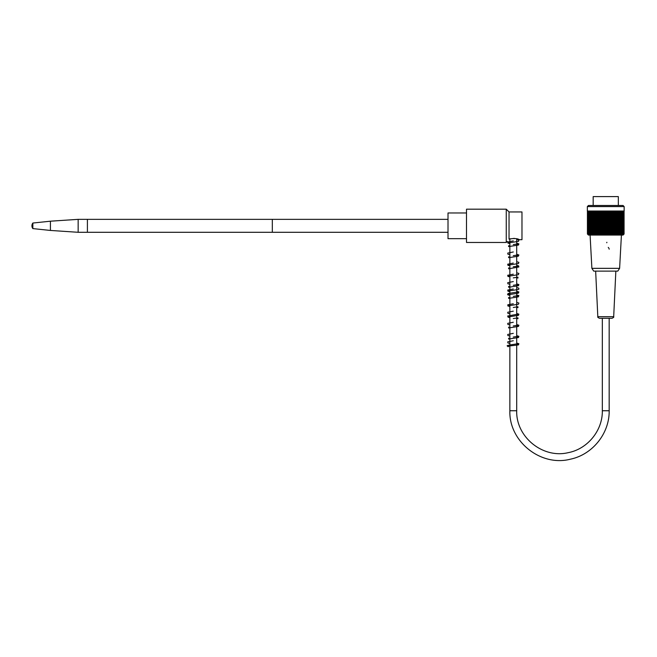 <?xml version="1.0" encoding="UTF-8"?>
<svg xmlns="http://www.w3.org/2000/svg" width="657" height="657" viewBox="0 0 657 657"><rect width="100%" height="100%" fill="white"/><g stroke="black" fill="none" stroke-linecap="round" stroke-linejoin="round"><path stroke-width="0.99" d="M466.503 238.672L448.008 238.672L448.008 212.967L466.503 212.967M618.327 205.477L618.327 196.599L593.172 196.599L593.172 205.477M624.15 206.585L587.35 206.585L587.35 211.028L624.15 211.028L624.15 206.585L623.041 205.477L588.458 205.477L587.35 206.585M624.076 211.028L624.076 234.023A69.157 48.905 -90 0 1 623.592 234.508A69.157 48.905 -90 0 0 624.076 234.023A69.157 51.394 -90 0 1 623.567 234.508A69.157 46.277 -90 0 0 624.027 234.023A69.157 53.751 -90 0 1 623.501 234.508A69.157 43.526 -90 0 0 623.928 234.023A69.157 55.952 -90 0 1 623.378 234.508A69.157 40.652 -90 0 0 623.772 234.023A69.157 58.005 -90 0 1 623.206 234.508A69.157 37.671 -90 0 0 623.575 234.023A69.157 59.894 -90 0 1 622.984 234.508A69.157 34.583 -90 0 0 623.329 234.023A69.157 61.627 -90 0 1 622.721 234.508A69.157 31.396 -90 0 0 623.033 234.023A69.157 63.179 -90 0 1 622.409 234.508A69.157 28.128 -90 0 0 622.688 234.023A69.157 64.567 -90 0 1 622.056 234.508A69.157 24.785 -90 0 0 622.294 234.023A69.157 65.774 -90 0 1 621.653 234.508A69.157 21.369 -90 0 0 621.859 234.023A69.157 66.809 -90 0 1 621.202 234.508A69.157 17.903 -90 0 0 621.382 234.023A69.157 67.646 -90 0 1 620.717 234.508A69.157 14.38 -90 0 0 620.857 234.023A69.157 68.312 -90 0 1 620.183 234.508A69.157 10.816 -90 0 0 620.29 234.023A69.157 68.78 -90 0 1 619.617 234.508A69.157 7.227 -90 0 0 619.691 234.023A69.157 69.067 -90 0 1 619.009 234.508A69.157 3.622 -90 0 0 619.05 234.023A69.157 69.157 0 0 1 618.368 234.508L618.368 234.023A69.157 69.067 90 0 1 617.687 234.508A69.157 3.622 -90 0 1 617.654 234.023A69.157 68.78 90 0 1 616.98 234.508A69.157 7.227 -90 0 1 616.907 234.023A69.157 68.312 90 0 1 616.241 234.508A69.157 10.816 -90 0 1 616.135 234.023A69.157 67.646 90 0 1 615.469 234.508A69.157 14.38 -90 0 1 615.33 234.023A69.157 66.809 90 0 1 614.673 234.508A69.157 17.903 -90 0 1 614.5 234.023A69.157 65.774 90 0 1 613.852 234.508A69.157 21.369 -90 0 1 613.638 234.023A69.157 64.567 90 0 1 613.006 234.508A69.157 24.785 -90 0 1 612.767 234.023A69.157 63.179 90 0 1 612.143 234.508A69.157 28.128 -90 0 1 611.872 234.023A69.157 61.627 90 0 1 611.265 234.508A69.157 31.396 -90 0 1 610.953 234.023A69.157 59.894 90 0 1 610.369 234.508A69.157 34.583 -90 0 1 610.033 234.023A69.157 58.005 90 0 1 609.458 234.508A69.157 37.671 -90 0 1 609.088 234.023A69.157 55.952 90 0 1 608.538 234.508A69.157 40.652 -90 0 1 608.144 234.023A69.157 53.751 90 0 1 607.618 234.508A69.157 43.526 -90 0 1 607.191 234.023A69.157 51.394 90 0 1 606.682 234.508A69.157 46.277 -90 0 1 606.23 234.023A69.157 48.905 90 0 1 605.746 234.508A69.157 48.905 -90 0 1 605.269 234.023A69.157 46.277 90 0 1 604.818 234.508A69.157 51.394 -90 0 1 604.309 234.023A69.157 43.526 90 0 1 603.882 234.508A69.157 53.751 -90 0 1 603.356 234.023A69.157 40.652 90 0 1 602.962 234.508A69.157 55.952 -90 0 1 602.412 234.023A69.157 37.671 90 0 1 602.042 234.508A69.157 58.005 -90 0 1 601.467 234.023A69.157 34.583 90 0 1 601.13 234.508A69.157 59.894 -90 0 1 600.547 234.023A69.157 31.396 90 0 1 600.235 234.508A69.157 61.627 -90 0 1 599.627 234.023A69.157 28.128 90 0 1 599.356 234.508A69.157 63.179 -90 0 1 598.732 234.023A69.157 24.785 90 0 1 598.494 234.508A69.157 64.567 -90 0 1 597.862 234.023A69.157 21.369 90 0 1 597.648 234.508A69.157 65.774 -90 0 1 596.999 234.023A69.157 17.903 90 0 1 596.827 234.508A69.157 66.809 -90 0 1 596.17 234.023A69.157 14.38 90 0 1 596.03 234.508A69.157 67.646 -90 0 1 595.365 234.023A69.157 10.816 90 0 1 595.258 234.508A69.157 68.312 -90 0 1 594.593 234.023A69.157 7.227 90 0 1 594.519 234.508A69.157 68.78 -90 0 1 593.846 234.023A69.157 3.622 90 0 1 593.813 234.508A69.157 69.067 -90 0 1 593.131 234.023L593.131 234.508A69.157 69.157 0 0 1 592.45 234.023A69.157 3.622 90 0 0 592.491 234.508A69.157 69.067 90 0 1 591.809 234.023A69.157 7.227 90 0 0 591.883 234.508A69.157 68.78 90 0 1 591.21 234.023A69.157 10.816 90 0 0 591.316 234.508A69.157 68.312 90 0 1 590.643 234.023A69.157 14.38 90 0 0 590.783 234.508A69.157 67.646 90 0 1 590.117 234.023A69.157 17.903 90 0 0 590.298 234.508A69.157 66.809 90 0 1 589.641 234.023A69.157 21.369 90 0 0 589.846 234.508A69.157 65.774 90 0 1 589.206 234.023A69.157 24.785 90 0 0 589.444 234.508A69.157 64.567 90 0 1 588.812 234.023A69.157 28.128 90 0 0 589.091 234.508A69.157 63.179 90 0 1 588.467 234.023A69.157 31.396 90 0 0 588.779 234.508A69.157 61.627 90 0 1 588.171 234.023A69.157 34.583 90 0 0 588.516 234.508A69.157 59.894 90 0 1 587.925 234.023A69.157 37.671 90 0 0 588.294 234.508A69.157 58.005 90 0 1 587.728 234.023A69.157 40.652 90 0 0 588.122 234.508A69.157 55.952 90 0 1 587.572 234.023A69.157 43.526 90 0 0 587.999 234.508A69.157 53.751 90 0 1 587.473 234.023A69.157 46.277 90 0 0 587.933 234.508A69.157 51.394 90 0 1 587.424 234.023A69.157 48.905 90 0 0 587.908 234.508A69.157 48.905 90 0 1 587.424 234.023L587.424 211.028M623.592 234.508L623.041 235.066L588.458 235.066L587.908 234.508M587.473 211.028L587.473 234.023M587.572 211.028L587.572 234.023M587.728 211.028L587.728 234.023M587.925 211.028L587.925 234.023M588.171 211.028L588.171 234.023M588.467 211.028L588.467 234.023M588.812 211.028L588.812 234.023M589.206 211.028L589.206 234.023M589.641 211.028L589.641 234.023M590.117 211.028L590.117 234.023M590.643 211.028L590.643 234.023M591.21 211.028L591.21 234.023M591.809 211.028L591.809 234.023M592.45 211.028L592.45 234.023M593.131 211.028L593.131 234.023M593.813 211.028L593.813 234.508M593.846 211.028L593.846 234.023M594.519 211.028L594.519 234.508M594.593 211.028L594.593 234.023M595.258 211.028L595.258 234.508M595.365 211.028L595.365 234.023M596.03 211.028L596.03 234.508M596.17 211.028L596.17 234.023M596.827 211.028L596.827 234.508M596.999 211.028L596.999 234.023M597.648 211.028L597.648 234.508M597.862 211.028L597.862 234.023M598.494 211.028L598.494 234.508M598.732 211.028L598.732 234.023M599.356 211.028L599.356 234.508M599.627 211.028L599.627 234.023M600.235 211.028L600.235 234.508M600.547 211.028L600.547 234.023M601.13 211.028L601.13 234.508M601.467 211.028L601.467 234.023M602.042 211.028L602.042 234.508M602.412 211.028L602.412 234.023M602.962 211.028L602.962 234.508M603.356 211.028L603.356 234.023M603.882 211.028L603.882 234.508M604.309 211.028L604.309 234.023M604.818 211.028L604.818 234.508M605.269 211.028L605.269 234.023M605.746 211.028L605.746 234.508M624.027 234.023L624.027 211.028M623.928 234.023L623.928 211.028M623.772 234.023L623.772 211.028M623.575 234.023L623.575 211.028M623.329 234.023L623.329 211.028M623.033 234.023L623.033 211.028M622.688 234.023L622.688 211.028M622.294 234.023L622.294 211.028M621.859 234.023L621.859 211.028M621.382 234.023L621.382 211.028M620.857 234.023L620.857 211.028M620.29 234.023L620.29 211.028M619.691 234.023L619.691 211.028M619.05 234.023L619.05 211.028M618.368 234.023L618.368 211.028M617.687 211.028L617.687 234.508M617.654 234.023L617.654 211.028M616.98 211.028L616.98 234.508M616.907 234.023L616.907 211.028M616.241 211.028L616.241 234.508M616.135 234.023L616.135 211.028M615.469 211.028L615.469 234.508M615.33 234.023L615.33 211.028M614.673 211.028L614.673 234.508M614.5 234.023L614.5 211.028M613.852 211.028L613.852 234.508M613.638 234.023L613.638 211.028M613.006 211.028L613.006 234.508M612.767 234.023L612.767 211.028M612.143 211.028L612.143 234.508M611.872 234.023L611.872 211.028M611.265 211.028L611.265 234.508M610.953 234.023L610.953 211.028M610.369 211.028L610.369 234.508M610.033 234.023L610.033 211.028M609.458 211.028L609.458 234.508M609.088 234.023L609.088 211.028M608.538 211.028L608.538 234.508M608.144 234.023L608.144 211.028M607.618 211.028L607.618 234.508M607.191 234.023L607.191 211.028M606.682 211.028L606.682 234.508M606.23 234.023L606.23 211.028M591.883 268.343L593.731 271.127L617.769 271.127L619.617 268.343L591.883 268.343L590.085 235.066M606.748 242.753A1.109 1.109 0 0 0 606.863 242.277M609.195 249.167A3.515 3.515 0 0 0 608.242 247.385M613.687 316.699C614.09 317.06 613.539 317.586 612.02 318.284L599.48 318.284C597.96 317.586 597.41 317.06 597.813 316.699L613.687 316.699L615.847 271.127M508.198 345.377A0.649 0.649 0 0 1 508.847 346.025A0.649 0.649 0 0 1 508.198 346.666A0.649 0.649 0 0 1 507.557 346.025A0.649 0.649 0 0 1 508.198 345.377M509.035 239.025C514.308 238.236 517.732 238.458 519.301 239.69C517.732 238.458 514.308 238.236 509.035 239.025C506.793 242.113 506.793 242.113 509.035 239.025L509.035 211.948L506.26 209.181L506.26 242.466L466.503 242.466L466.503 209.181L506.26 209.181M519.301 239.69L521.978 239.69L521.978 211.948L509.035 211.948M32.85 228.595L32.85 223.043A4.624 4.624 0 0 0 32.85 228.595L50.417 230.443L78.158 232.291L87.406 232.291L87.406 219.348L87.406 232.291L272.327 232.291L272.327 219.348L272.327 232.291L448.008 232.291M78.158 232.291L78.158 219.348L448.008 219.348M50.417 230.443L50.417 221.195L78.158 219.348M602.329 318.284L602.329 410.748L609.17 410.748L609.17 318.284M602.329 410.748C602.691 430.483 587.604 449.018 568.198 452.665C542.772 458.832 515.827 436.897 516.706 410.748L509.865 410.748C508.814 441.381 540.686 466.913 570.35 459.202C592.507 454.66 609.573 433.365 609.17 410.748M619.617 268.343L621.415 235.066M597.813 316.699L595.653 271.127M508.847 346.025L518.472 344.909L518.874 343.742L516.706 343.028M507.557 346.025C506.235 345.681 508.148 345.155 513.281 344.449L517.946 343.734L517.946 344.613L516.706 344.334M509.865 338.462L508.625 338.191L508.625 339.061L518.463 337.517L518.866 336.335L516.706 335.637M513.281 333.354L507.73 334.454L507.918 335.563L509.865 336.064M516.706 336.934L517.946 337.213L517.946 336.343L513.281 337.049M509.865 327.367L508.633 327.096L508.625 327.966L518.455 326.422L518.866 325.24L516.706 324.542M513.281 322.258L507.738 323.351L507.918 324.468L509.865 324.969M516.706 325.839L517.946 326.118L517.946 325.24L513.281 325.954M516.706 314.744L517.946 315.023L517.946 314.145L507.705 316.001L508.083 317.167L509.865 317.577M516.706 318.44L517.946 318.719L517.946 317.848L513.281 318.563M509.865 316.272L508.633 316.001L508.625 316.871L518.463 315.327L518.882 314.161L516.706 313.446M513.281 311.163L507.738 312.256L507.943 313.389L509.865 313.874M509.865 294.081L508.625 293.802L508.625 294.681L518.324 293.186L518.874 291.954L516.706 291.248M513.281 303.764L507.812 304.782L507.902 305.965L509.865 306.482M516.706 307.345L517.946 307.624L517.946 306.753L513.281 307.468M509.865 305.177L508.633 304.905L508.625 305.776L518.463 304.232L518.882 303.058L516.706 302.351M509.865 297.777L508.633 297.506L508.625 298.385L518.34 296.882L518.841 295.617L516.706 294.952M516.706 292.554L517.946 292.833L517.946 291.954L508.14 293.49L507.565 294.377L507.935 294.894L509.865 295.379M516.706 296.25L517.946 296.529L517.946 295.658L513.281 296.373M513.281 288.973L507.746 290.065L507.927 291.182L509.865 291.683M509.865 290.386L508.641 290.115L508.641 290.977L518.307 289.499L518.964 288.973L518.636 288.045L516.706 287.552M509.865 286.682L508.633 286.411L508.625 287.281L518.463 285.738L518.866 284.555L516.706 283.857M513.281 281.574L507.738 282.674L507.91 283.783L509.865 284.284M516.706 285.154L517.946 285.434L517.946 284.563L513.281 285.278M513.281 274.174L507.738 275.267L507.935 276.4L509.865 276.893M516.706 277.763L517.946 278.034L517.946 277.164L513.281 277.878M509.865 275.587L508.625 275.316L508.625 276.186L518.307 274.7L518.874 273.46L516.706 272.762M509.865 268.196L508.633 267.916L508.625 268.795L518.825 266.997L518.628 265.855L516.706 265.362M513.281 263.079L507.73 264.188L507.918 265.297L509.865 265.798M516.706 266.668L517.946 266.939L517.946 266.069L513.281 266.783M509.865 264.492L508.625 264.221L508.625 265.091L518.455 263.556L518.866 262.365L516.706 261.667M513.281 251.984L507.738 253.085L507.935 254.21L509.865 254.702M516.706 255.565L517.946 255.844L517.946 254.973L513.281 255.688M509.865 257.092L508.625 256.821L508.625 257.692L518.324 256.205L518.874 254.973L516.706 254.267M509.865 245.997L508.625 245.726L508.625 246.597L518.48 245.045L518.874 243.878L516.706 243.172M513.281 240.889L507.721 241.998L507.927 243.106L509.865 243.607M516.706 244.47L517.946 244.749L517.946 243.878L513.281 244.593M509.865 242.302L508.633 242.031L508.625 242.901L518.48 241.349L518.874 240.183L516.706 239.477M513.281 340.753L507.738 341.845L507.935 342.97L509.865 343.463M508.986 239.091L514.332 238.368M507.278 241.448L506.26 242.466M509.865 238.778L509.865 410.748M516.706 238.778L516.706 410.748M32.85 223.043L50.417 221.195"/></g></svg>
